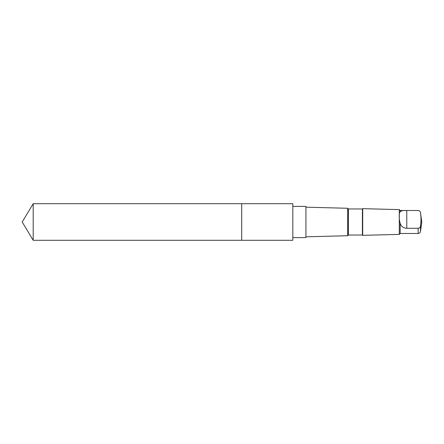 <?xml version="1.0" encoding="UTF-8"?>
<svg xmlns="http://www.w3.org/2000/svg" width="444" height="444" viewBox="0 0 444 444"><rect width="100%" height="100%" fill="white"/><g stroke="black" fill="none" stroke-linecap="round" stroke-linejoin="round"><path stroke-width="0.67" d="M241.697 240.293L241.697 203.707L33.189 203.707L33.189 240.293L241.697 240.293L241.697 203.707L292.824 203.707L292.824 240.293L33.189 240.293L22.2 222L33.189 240.293M400.183 223.299C401.187 226.484 403.385 228.144 406.771 228.283L418.148 228.283C419.513 228.116 420.285 227.411 420.468 226.168C421.167 221.667 421.167 217.155 420.468 212.626C420.29 211.388 419.513 210.684 418.148 210.512L400.183 210.512L400.183 211.849C398.873 212.404 398.867 219.092 400.183 223.299L400.183 233.489L399.289 234.388L362.704 235.337L362.704 208.663L362.404 208.963L362.404 235.037L348.385 235.037L347.696 235.725L305.933 236.813M420.468 226.168L420.468 231.474L421.8 222L420.468 212.526C420.196 211.277 419.419 210.606 418.148 210.512L406.771 210.512C403.391 210.251 401.198 210.695 400.183 211.849M292.824 206.399L305.933 206.399L305.933 237.601L292.824 237.601M362.404 208.963L348.385 208.963L347.696 208.275L347.696 235.725M348.385 208.963L348.385 235.037M400.183 210.512L399.289 209.612L399.289 234.388M418.148 228.283L418.148 233.489L400.183 233.489M406.771 228.283L406.771 210.512M22.2 222L33.189 203.707M347.696 208.275L305.933 207.187M362.404 235.037L362.704 235.337M399.289 209.612L362.704 208.663M420.468 231.474C420.196 232.723 419.419 233.394 418.148 233.489"/></g></svg>
